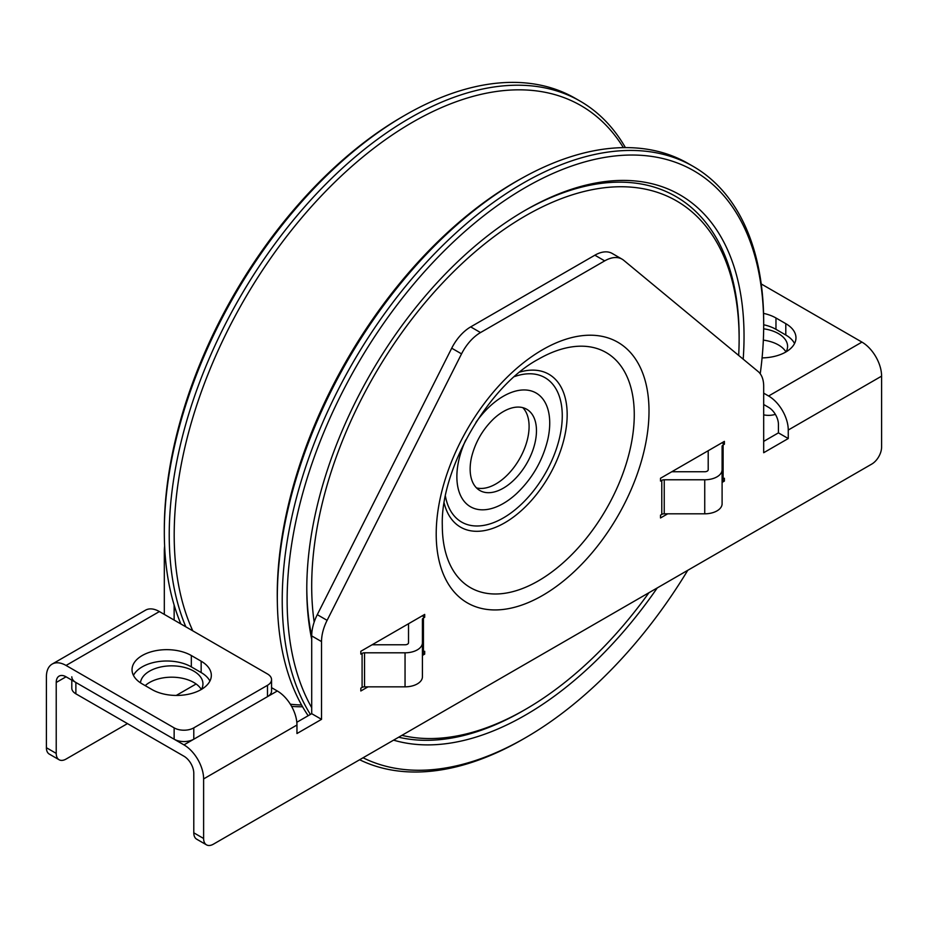 <?xml version="1.0" encoding="UTF-8"?>
<svg xmlns="http://www.w3.org/2000/svg" width="928" height="928" viewBox="0 0 928 928"><rect width="100%" height="100%" fill="white"/><g stroke="black" fill="none" stroke-linecap="round" stroke-linejoin="round"><path stroke-width="1.39" d="M465.775 439.976A65.656 37.909 120 0 0 465.404 502.732A65.656 37.909 120 0 0 516.594 493.58C532.266 478.616 542.671 460.613 547.787 439.547A65.656 37.909 120 0 0 548.228 410.431A65.656 37.909 120 0 0 491.596 404.759A65.656 37.909 120 0 0 475.96 422.344M494.949 417.658A46.899 27.074 120 0 0 493.812 418.679C482.688 429.409 475.252 442.273 471.528 457.272A46.899 27.074 120 0 0 479.857 490.506A46.899 27.074 120 0 0 519.784 473.605A46.899 27.074 120 0 0 535.398 421.706A46.899 27.074 120 0 0 526.756 409.271A46.899 27.074 120 0 0 494.949 417.658M476.458 487.873A46.899 27.074 120 0 0 504.287 477.862A46.899 27.074 120 0 0 522.777 407.647M524.181 210.923A305.706 176.506 -60 0 1 582.772 186.83A305.706 176.506 -60 0 1 739.129 336.435L739.129 339.265A302.238 174.499 120 0 0 584.547 191.365A302.238 174.499 120 0 0 314.174 622.073M401.905 735.347A302.238 174.499 120 0 0 466.274 733.932A302.238 174.499 120 0 0 525.41 709.421L522.963 710.848A305.706 176.506 -60 0 1 463.142 735.637A305.706 176.506 -60 0 1 398.669 737.215M311.704 636.121A305.706 176.506 -60 0 1 306.785 587.447M657.244 587.934A309.186 178.512 -60 0 1 464.916 740.173A309.186 178.512 -60 0 1 393.588 740.15M311.704 639.253A309.186 178.512 -60 0 1 306.785 588.874A309.186 178.512 -60 0 1 525.41 210.204A309.186 178.512 -60 0 1 585.904 185.136A309.186 178.512 -60 0 1 743.189 359.171M525.41 709.421A302.238 174.499 120 0 0 648.927 592.737M738.676 355.447A302.238 174.499 120 0 0 739.129 339.265M311.704 707.704A336.98 194.555 -60 0 1 296.438 518.717A336.98 194.555 -60 0 1 558.702 170.984A336.98 194.555 -60 0 1 763.686 325.078A336.98 194.555 -60 0 1 760.229 373.787M687.764 570.314A336.98 194.555 -60 0 1 525.41 737.795A336.98 194.555 -60 0 1 363.057 757.77M308.166 715.72A340.448 196.562 -60 0 1 277.379 604.024A340.448 196.562 -60 0 1 286.706 515.04A340.448 196.562 -60 0 1 523.821 177.167A340.448 196.562 -60 0 1 688.263 163.56L693.181 166.39A340.448 196.562 120 0 0 291.624 517.882A340.448 196.562 120 0 0 310.393 714.432M523.821 177.167L521.246 178.582A336.98 194.555 120 0 0 286.555 513.01A336.98 194.555 120 0 0 277.321 601.089L277.379 604.024M359.646 759.754A340.448 196.562 120 0 0 522.963 739.21L525.41 737.795M763.686 325.078L763.686 322.248A340.448 196.562 120 0 0 693.181 166.39M180.902 623.987A340.448 196.562 -60 0 1 164.314 532.15A340.448 196.562 -60 0 1 173.71 449.802A340.448 196.562 -60 0 1 405.037 115.188A340.448 196.562 -60 0 1 575.267 98.322L580.186 101.152A340.448 196.562 120 0 0 178.628 452.644A340.448 196.562 120 0 0 185.82 626.818M405.037 115.188L402.59 116.603A336.98 194.555 120 0 0 173.617 447.806A336.98 194.555 120 0 0 164.314 529.308L164.314 532.15M291.624 706.394A340.448 196.562 120 0 0 302.586 706.776M625.414 147.61A340.448 196.562 120 0 0 580.186 101.152M192.792 630.843A336.98 194.555 -60 0 1 183.5 453.514A336.98 194.555 -60 0 1 388.24 137.715A336.98 194.555 -60 0 1 623.372 147.633M301.577 705.002A336.98 194.555 -60 0 1 290.336 704.213M763.663 328.814A31.262 18.05 180 0 1 778.43 333.593A31.262 18.05 180 0 1 787.582 346.353A31.262 18.05 180 0 1 786.097 351.851M46.4 747.713A13.897 8.027 120 0 0 49.277 754.081L59.102 759.754A13.897 8.027 -60 0 1 56.225 753.397L46.4 747.713L46.4 676.802A27.794 16.043 60 0 1 52.154 664.088A27.794 16.043 60 0 1 66.05 665.457L174.139 727.865L174.139 739.21A13.897 8.027 0 0 0 193.79 739.21L267.484 696.661A13.897 8.027 0 0 0 271.556 690.989L271.556 679.644A13.897 8.027 180 0 1 267.484 685.316L267.484 696.661M164.314 614.406L164.314 550.814L164.894 551.151M164.627 546.128A34.742 20.056 120 0 0 164.314 550.814M59.102 759.754A13.897 8.027 -60 0 0 66.05 759.069L127.461 723.608M176.25 695.443L196.11 683.982M52.154 664.088L145.499 610.195A27.794 16.043 60 0 1 159.396 611.564L267.484 673.972A13.897 8.027 180 0 1 271.556 679.644M193.79 739.21L193.79 727.865L267.484 685.316M193.79 727.865A13.897 8.027 180 0 1 174.139 727.865M201.156 661.2A34.742 20.056 180 0 1 211.329 675.387A34.742 20.056 180 0 1 189.892 693.912A34.742 20.056 180 0 1 152.03 689.574L142.204 683.901A34.742 20.056 180 0 1 132.031 669.714A34.742 20.056 180 0 1 153.468 651.189A34.742 20.056 180 0 1 191.33 655.528L201.156 661.2L201.156 672.556L191.33 666.872A34.742 20.056 0 0 0 133.446 675.387M56.225 682.474A13.897 8.027 60 0 1 59.102 676.118A13.897 8.027 60 0 1 66.05 676.802L56.225 682.474L56.225 753.397M66.05 676.802L174.139 739.21M763.686 414.851A13.897 8.027 0 0 0 775.356 414.352M174.139 605.079L174.139 620.078M209.914 681.059A34.742 20.056 0 0 0 201.156 672.556M785.946 351.944A31.262 18.05 0 0 0 778.43 344.938A31.262 18.05 0 0 0 763.338 340.112M71.804 680.131L71.804 688.147A13.897 8.027 0 0 0 75.876 693.819L183.964 756.227A13.897 8.027 -120 0 1 193.79 773.244L193.79 832.81A13.897 8.027 120 0 0 196.666 839.179L206.492 844.851A13.897 8.027 -60 0 1 203.615 838.483L203.615 778.917A27.794 16.043 -120 0 0 183.964 744.882L277.31 690.989L271.556 687.66M75.876 693.819L75.876 682.474A13.897 8.027 180 0 1 71.804 676.802M75.876 682.474L183.964 744.882M140.464 682.822A31.262 18.05 180 0 1 172.608 665.852A31.262 18.05 180 0 1 202.942 683.901A31.262 18.05 180 0 1 201.457 689.388M763.686 393.159L768.604 396.001L861.95 342.107A27.794 16.043 -120 0 1 881.6 376.142L881.6 447.052A13.897 8.027 -60 0 1 871.775 464.07L213.44 844.155A13.897 8.027 -60 0 1 206.492 844.851M881.6 376.142L788.255 430.035L788.255 438.538L763.686 452.725L763.686 386.303A34.742 20.056 -60 0 0 758.106 371.513L623.674 260.269A34.742 20.056 -60 0 0 622.062 259.156A34.742 20.056 -60 0 0 604.696 260.872L480.518 332.56L470.693 326.888A34.742 20.056 120 0 0 451.716 348.197L461.541 353.87A34.742 20.056 -60 0 1 480.518 332.56M296.821 722.274L311.704 713.678L321.529 719.351L321.529 641.584A34.742 20.056 -60 0 1 327.108 620.345L461.541 353.87M321.529 719.351L296.96 733.538L296.96 725.023A27.794 16.043 -120 0 0 277.31 690.989M661.78 480.356A3.468 2.007 180 0 1 664.239 479.776L704.735 479.776A17.365 10.034 0 0 0 722.1 469.742L722.1 503.776A17.365 10.034 180 0 1 704.735 513.81L664.239 513.81A3.468 2.007 0 0 0 661.78 514.402L661.78 480.356L660.516 481.087L660.516 478.256L724.385 441.38L724.385 444.21L723.121 444.941A3.468 2.007 180 0 0 722.1 446.368L722.1 480.402A3.468 2.007 0 0 1 723.121 478.987L723.121 444.941M722.239 479.846L724.385 481.087L724.385 478.256L723.121 478.987M724.385 481.087L722.1 482.409M667.708 513.81L660.516 517.963L660.516 515.133L661.78 514.402M424.699 614.406L424.699 617.236L423.435 617.967A3.468 2.007 0 0 0 422.414 619.394L422.414 642.768A17.365 10.034 180 0 1 405.049 652.802L364.553 652.802A3.468 2.007 0 0 0 362.094 653.382L360.83 654.112L360.83 651.282L424.699 614.406M422.414 653.428A3.468 2.007 180 0 1 423.435 652.013L424.699 651.282L424.699 654.112L422.414 655.435M368.022 686.836L360.83 690.989L360.83 688.147L362.094 687.428A3.468 2.007 180 0 1 364.553 686.836L405.049 686.836A17.365 10.034 0 0 0 422.414 676.802L422.414 642.768M622.062 259.156L612.236 253.472A34.742 20.056 120 0 0 594.871 255.2L604.696 260.872M861.95 342.107L761.215 283.945M763.57 313.386A34.742 20.056 180 0 1 775.97 317.991L785.796 323.663A34.742 20.056 180 0 1 795.969 337.85A34.742 20.056 180 0 1 762.085 357.895M327.108 620.345L317.283 614.672A34.742 20.056 120 0 0 311.704 635.912L321.529 641.584M311.704 713.678L311.704 635.912M317.283 614.672L451.716 348.197M470.693 326.888L594.871 255.2M763.686 441.38L778.43 432.866L778.43 424.363A13.897 8.027 -120 0 0 768.604 407.346L763.686 404.504M794.554 343.522A34.742 20.056 -0 0 0 785.796 335.008L775.97 329.336A34.742 20.056 -0 0 0 763.686 324.765M201.306 689.481A31.262 18.05 0 0 0 175.369 677.312A31.262 18.05 0 0 0 145.209 685.63M708.203 450.718L708.203 469.742A3.468 2.007 180 0 1 704.735 471.749L671.779 471.749M721.926 442.795L724.385 444.21M372.093 644.774L405.049 644.774A3.468 2.007 0 0 0 408.517 642.768L408.517 623.744L408.517 642.768M422.24 615.821L424.699 617.236M422.553 652.871L424.699 654.112M788.255 430.035A27.794 16.043 -120 0 0 768.604 396.001M778.43 432.866L788.255 438.538M159.396 611.564L66.05 665.457M191.33 655.528L191.33 666.872M203.615 838.483L193.79 832.81M296.96 725.023L203.615 778.917M542.602 349.717A150.475 86.872 -60 0 1 649.008 411.15A150.475 86.872 -60 0 1 542.602 595.44A150.475 86.872 -60 0 1 436.206 534.006A150.475 86.872 -60 0 1 542.602 349.717M423.435 652.013L423.435 617.967M362.094 687.428L362.094 653.382M514.506 376.582A83.381 48.14 -60 0 1 562.264 415.848A83.381 48.14 -60 0 1 508.927 514.402A83.381 48.14 -60 0 1 445.428 496.236M519.866 372.047A88.288 50.97 -60 0 1 567.17 414.677A88.288 50.97 -60 0 1 504.739 522.8A88.288 50.97 -60 0 1 444.176 503.15M538.286 580.916A135.732 78.37 -60 0 1 442.308 525.503C440.371 469.127 488.499 385.77 538.286 359.264L538.286 359.264A135.732 78.37 -60 0 1 634.265 414.677A135.732 78.37 -60 0 1 538.286 580.916M785.796 323.663L785.796 335.008M775.97 317.991L775.97 329.336M664.239 513.81L664.239 479.776M704.735 513.81L704.735 479.776M364.553 652.802L364.553 686.836M405.049 686.836L405.049 652.802"/></g></svg>
